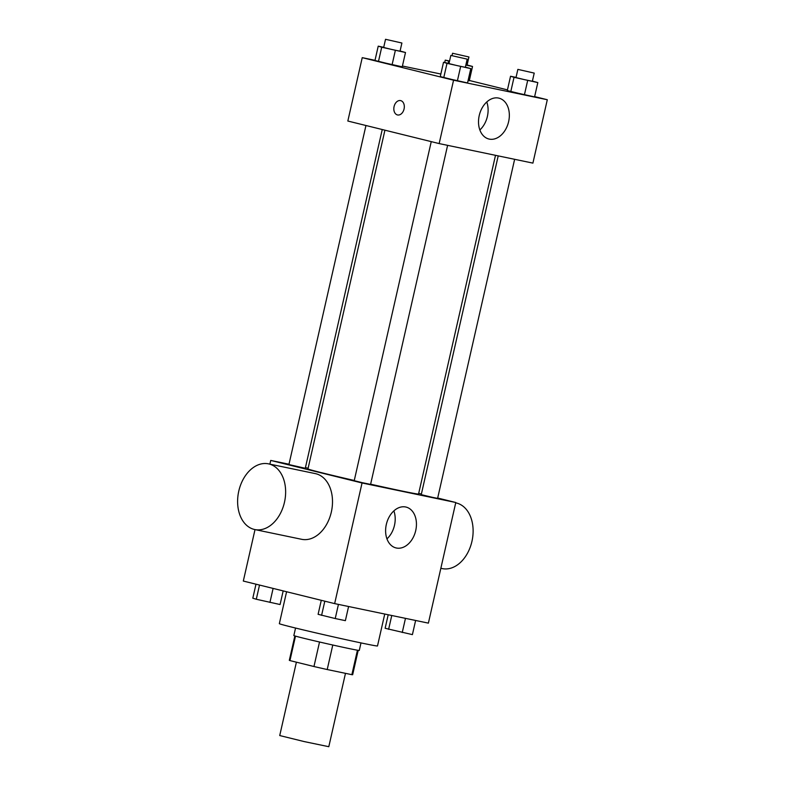 <?xml version="1.0" encoding="UTF-8"?>
<svg xmlns="http://www.w3.org/2000/svg" width="786" height="786" viewBox="0 0 786 786"><rect width="100%" height="100%" fill="white"/><g stroke="black" fill="none" stroke-linecap="round" stroke-linejoin="round"><path stroke-width="1.18" d="M296.401 662.185L279.728 735.549L304.162 741.571L328.803 746.7L345.476 673.337M357.434 650.209L351.873 674.673L327.212 669.534A32.481 0.599 12.8 0 1 313.958 666.518L289.936 660.584A32.481 0.599 12.8 0 1 289.317 660.328L294.858 635.943M351.873 674.673A32.481 0.599 12.8 0 0 352.659 674.712L358.2 650.336M360.99 642.909L359.281 650.425A33.552 0.619 -167.2 0 1 326.426 643.587A33.552 0.619 -167.2 0 1 293.846 635.55L295.556 628.043M332.783 645.021L327.212 669.534M295.497 636.129L289.936 660.584M319.529 642.005L313.958 666.518M286.595 591.74L279.344 623.662A50.324 0.924 12.8 0 0 328.214 635.707A50.324 0.924 12.8 0 0 377.496 645.954L384.747 614.043M437.674 498.029L455.792 502.509L428.39 623.131L334.649 603.609L243.316 581.06L255.018 529.597M455.792 502.509L362.051 482.977L270.728 460.429L269.883 464.143M270.728 460.429L288.993 464.231M305.42 467.66L308.122 468.22M384.924 130.191L307.965 468.908A56.7 1.041 12.8 0 0 354.27 480.482M370.628 484.196A56.7 1.041 12.8 0 0 418.555 494.03L495.504 155.323M418.712 493.353L421.384 494.011M431.249 141.627L354.221 480.688L362.366 482.702L370.579 484.402L447.607 145.341M365.952 125.505L288.924 464.565L305.282 468.279L382.242 129.533M514.634 159.303L437.606 498.373L432.487 497.351L421.247 494.649L498.206 155.883M362.051 482.977L334.649 603.609M415.725 530.56A21.035 15.003 -76.1 0 1 395.987 547.921A21.035 15.003 -76.1 0 1 386.457 523.898A21.035 15.003 -76.1 0 1 406.067 507.078A21.035 15.003 -76.1 0 1 415.725 530.56M268.468 463.848L315.333 473.614A33.552 23.511 101.8 0 1 331.505 511.254A33.552 23.511 101.8 0 1 301.647 539.304L254.782 529.548A33.552 23.511 101.8 0 1 254.192 529.41A33.552 23.511 101.8 0 1 238.698 491.476A33.552 23.511 101.8 0 1 268.468 463.848A33.552 23.511 101.8 0 1 284.64 501.488A33.552 23.511 101.8 0 1 254.782 529.548M440.848 568.307L442.263 568.602A33.552 23.511 -78.2 0 0 472.032 540.965A33.552 23.511 -78.2 0 0 456.538 503.04A33.552 23.511 -78.2 0 0 455.949 502.902L455.713 502.853M393.865 510.89A21.035 15.003 -76.1 0 1 394.484 525.313A21.035 15.003 -76.1 0 1 386.958 538.862M534.637 96.599L547.302 99.734L532.908 163.115L439.158 143.583L347.834 121.034L362.238 57.653L375.01 60.316M402.422 66.024L440.858 74.031M465.381 67.124L470.794 68.628L467.542 82.943L457.393 80.83L440.268 76.596L443.756 77.657L447.008 63.342L443.52 62.291L449.012 63.43M469.271 80.781L468.092 80.536L469.271 80.781L472.524 66.466L465.843 65.081M547.302 99.734L453.561 80.201L362.238 57.653M469.34 80.477L507.451 89.889M400.084 51.002L405.497 52.505L402.245 66.82L392.096 64.707L374.971 60.473L378.459 61.534L381.711 47.219L378.223 46.168L383.715 47.307M532.407 81.086L537.821 82.589L534.568 96.904L524.419 94.792L507.294 90.567L510.782 91.618L514.034 77.313L510.546 76.252L516.038 77.392M453.561 80.201L439.158 143.583M508.621 121.653A21.035 15.003 -76.1 0 1 488.882 139.014A21.035 15.003 -76.1 0 1 479.362 114.992A21.035 15.003 -76.1 0 1 498.972 98.162A21.035 15.003 -76.1 0 1 508.621 121.653M397.578 114.962A7.339 5.138 101.8 0 1 397.451 114.933A7.339 5.138 101.8 0 1 394.061 106.631A7.339 5.138 101.8 0 1 400.565 100.588A7.339 5.138 101.8 0 1 404.102 108.822A7.339 5.138 101.8 0 1 397.578 114.962A7.339 5.138 101.8 0 1 397.451 114.933A7.339 5.138 101.8 0 1 394.061 106.631A7.339 5.138 101.8 0 1 400.575 100.588M486.77 101.984A21.035 15.003 -76.1 0 1 487.389 116.407A21.035 15.003 -76.1 0 1 479.863 129.955M537.821 82.589L514.034 77.313M517.866 69.384L515.999 77.568L524.144 79.573L532.358 81.282L534.225 73.098L517.866 69.384L534.225 73.098M510.546 76.252L507.294 90.567M534.568 96.904L510.782 91.618M527.671 80.477L524.419 94.792M470.794 68.628L447.008 63.342M450.84 55.423L448.973 63.597L457.118 65.611L465.332 67.321L467.198 59.137L450.84 55.423L467.198 59.137M443.52 62.291L440.268 76.596M467.542 82.943L443.756 77.657M460.645 66.515L457.393 80.83M449.484 61.357L445.249 60.129L449.563 61.023M467.11 64.963L472.524 66.466M465.872 64.963L467.061 65.159L468.928 56.975L452.569 53.261L468.928 56.975M448.737 61.19L448.266 63.273M445.249 60.129L444.699 62.536M405.497 52.505L381.711 47.219M385.533 39.3L383.676 47.474L391.821 49.489L400.035 51.198L401.901 43.014L385.533 39.3L401.901 43.014M378.223 46.168L374.971 60.473M402.245 66.82L378.459 61.534M395.348 50.392L392.096 64.707M415.617 620.478L412.404 634.626L385.13 628.279L388.205 614.76M391.762 615.507L388.618 629.34M405.468 618.356L402.255 632.504M348.591 606.507L345.378 620.655L335.229 618.543L318.104 614.318L321.287 600.308M324.815 601.182L321.592 615.369M338.442 604.395L335.229 618.543M283.176 590.895L280.081 604.532L256.295 599.246L252.807 598.195L255.99 584.185M259.518 585.059L256.295 599.246M273.115 588.409L269.932 602.42M452.569 53.261L452.029 55.61"/></g></svg>
